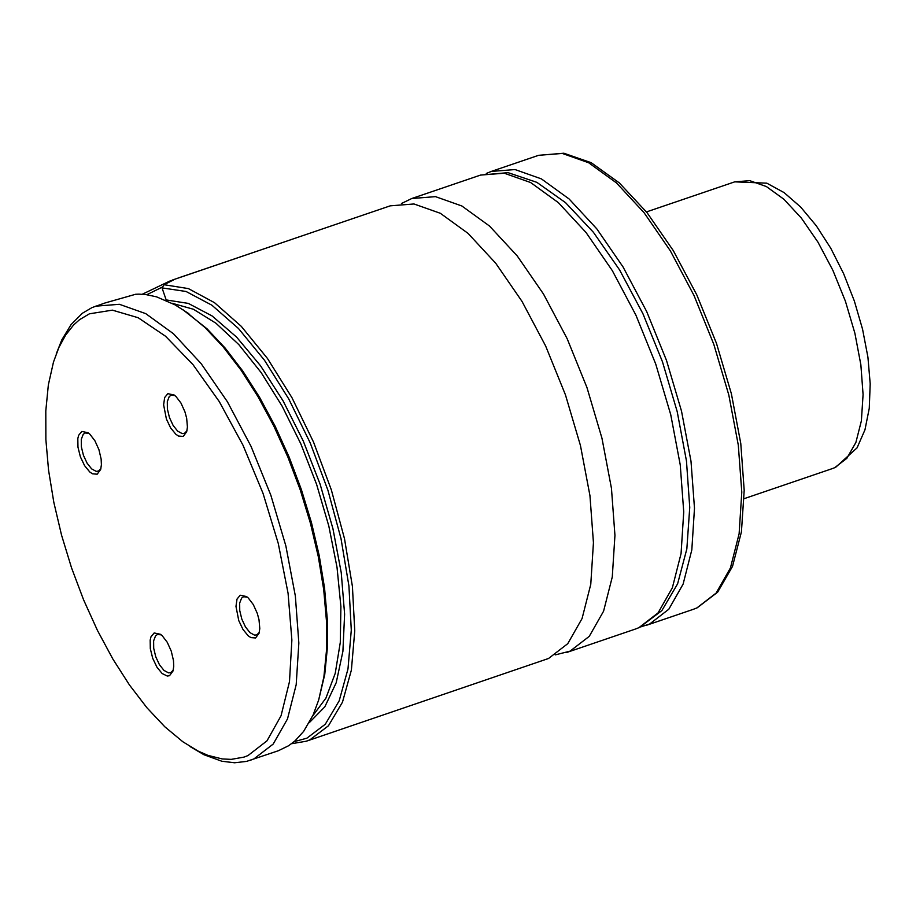 <?xml version="1.0" encoding="UTF-8"?>
<svg xmlns="http://www.w3.org/2000/svg" width="916" height="916" viewBox="0 0 916 916"><rect width="100%" height="100%" fill="white"/><g stroke="black" fill="none" stroke-linecap="round" stroke-linejoin="round"><path stroke-width="1.37" d="M291.528 743.723L306.265 741.227L548.558 658.478L567.771 643.662L582.072 618.529L590.774 584.305L593.442 542.661L589.95 495.648L580.458 445.554L565.447 394.842L545.638 345.985L522.005 301.387L495.705 263.224L468.042 233.374L440.344 213.291L413.986 203.97L390.25 205.837L291.483 239.477M247.274 597.129L243.53 596.74L241.606 598.102L239.66 603.106L239.74 610.571L241.801 619.067L245.465 626.933L249.999 632.658L254.556 635.143L256.858 634.857L259.285 632.383M240.21 595.217L237.015 599.075L235.973 606.392L238.767 620.601L242.992 629.475L248.202 635.807L250.847 637.593L255.564 637.971L259.045 633.3L259.789 628.571L259.01 619.731L257.293 613.388L253.297 604.56L248.27 597.999L246.53 596.556L240.21 595.217M173.25 670.111L170.823 672.596L168.521 672.871L163.964 670.398L159.418 664.673L155.766 656.795L153.705 648.31L153.625 640.845L155.56 635.841L157.483 634.479L161.239 634.868M169.529 675.699L167.296 676.054L162.155 673.535L156.957 667.203L152.72 658.329L150.304 648.665L150.167 640.112L150.98 636.803L154.174 632.956L160.483 634.296L162.224 635.738L167.25 642.288L171.258 651.127L173.479 660.562L173.742 666.31L172.998 671.027L169.529 675.699M186.933 430.841L184.505 433.314L182.204 433.6L177.647 431.115L173.101 425.39L169.449 417.524L167.388 409.028L167.307 401.563L169.242 396.559L171.178 395.197L174.922 395.586M167.857 393.674L174.177 395.014L175.918 396.456L180.944 403.006L184.94 411.845L186.658 418.188L187.425 427.028L186.692 431.757L183.211 436.428L178.494 436.05L175.849 434.264L170.639 427.932L166.414 419.059L163.621 404.849L164.662 397.521L167.857 393.674M88.898 433.348L85.142 432.959L83.219 434.333L81.284 439.325L81.352 446.79L83.425 455.286L87.077 463.153L91.623 468.877L96.169 471.362L98.481 471.076L100.897 468.603M97.176 474.19L100.657 469.519L101.401 464.79L101.138 459.053L98.917 449.607L94.909 440.779L89.883 434.218L88.142 432.776L81.833 431.436L78.639 435.295L77.814 438.604L77.963 447.145L80.379 456.821L84.616 465.694L89.814 472.015L92.459 473.812L97.176 474.19M294.093 741.674L306.894 738.17L325.283 724.247L339.183 700.82L347.988 668.943L351.286 630.082L348.927 585.977L341.015 538.654L327.917 490.243L310.226 442.955L288.746 398.941L264.449 360.194L238.446 328.466L211.905 305.211L186.051 291.483L162.04 287.899L166.174 299.933L188.318 303.402L212.123 315.963L236.557 337.065L260.568 365.805L283.124 400.956L303.265 440.997L320.119 484.22L332.955 528.761L341.244 572.695L344.611 614.155L342.905 651.356L336.218 682.683L324.837 706.808L309.242 722.701M640.753 626.899L649.593 624.048L668.806 609.232L683.118 584.099L691.82 549.875L694.488 508.231L690.996 461.217L681.515 411.124L666.493 360.412L646.685 311.555L623.063 266.968L596.763 228.805L569.088 198.955L541.39 178.883L515.032 169.552L491.297 171.429L486.281 173.468M555.222 654.894L570.061 651.15L589.263 636.345L603.575 611.201L612.277 576.977L614.945 535.345L611.453 488.32L601.961 438.226L586.95 387.514L567.141 338.657L543.509 294.059L517.208 255.907L489.533 226.057L461.847 205.974L435.489 196.642L411.753 198.52L401.448 203.512M306.265 741.227L309.906 739.807L328.443 725.781L342.481 702.171L351.389 670.054L354.755 630.895L352.42 586.446L344.508 538.734L331.352 489.9L313.57 442.176L291.964 397.704L267.495 358.5L241.286 326.348L214.516 302.681L188.398 288.597L164.113 284.716L162.04 287.899M142.289 294.242L169.403 281.235L173.273 280.033L164.113 284.716M190.013 746.529L203.936 754.727L221.867 761.253L234.611 762.776L246.576 761.391L278.315 750.754L288.746 745.67L295.078 740.815L303.631 731.392L313.112 714.995L318.676 700.007L323.909 676.706L326.52 650.142L326.451 620.876L323.703 589.538L318.333 556.791L310.455 523.345L300.253 489.9L287.922 457.176L273.735 425.871L258.003 396.662L241.045 370.156L223.229 346.935L204.944 327.481L186.578 312.219L175.105 304.891L156.522 296.83L145.85 294.574L138.992 294.15L135.648 294.265L105.134 302.944L91.989 307.604L82.36 313.261L71.093 324.55L61.796 339.905L56.254 353.908M250.354 760.28L253.995 758.86L273.197 744.055L287.498 718.923L296.189 684.699L298.845 643.055L295.353 596.03L285.861 545.925L270.838 495.213L251.03 446.344L227.397 401.746L201.108 363.583L173.433 333.722L145.747 313.638L119.401 304.295L95.665 306.173M89.402 313.822L79.6 319.638L73.646 324.951L65.677 334.993L58.922 347.416L53.483 362.06L48.353 384.869L45.8 410.883L45.869 439.531L48.559 470.217L53.815 502.289L61.521 535.036L71.517 567.783L83.585 599.82L97.474 630.471L112.886 659.073L129.488 685.019L146.926 707.759L164.834 726.8L182.822 741.742L197.993 751.028L207.875 755.345L222.153 758.929L231.221 759.375L243.988 757.108L247.984 755.574L266.991 740.838L281.052 715.762L289.49 681.607L291.872 640.078L288.071 593.259L278.281 543.509L263.007 493.312L242.992 445.199L219.256 401.563L192.978 364.614L165.487 336.195L138.156 317.726L112.37 310.146L89.402 313.822M318.676 700.007L324.768 674.359L327.344 648.081L327.275 619.124L324.562 588.118L319.249 555.714L311.463 522.612L301.353 489.522L289.158 457.141L275.121 426.169L259.549 397.269L242.774 371.037L225.141 348.057L207.05 328.81L182.799 309.619M162.682 286.914L146.823 294.7M177.979 278.086L291.712 239.419L177.544 278.292M538.585 155.319L563.878 153.224L591.198 162.704L619.285 182.879L647.028 212.638L673.271 250.572L696.79 294.86L716.484 343.374L731.38 393.743L740.781 443.516L744.193 490.312L741.422 531.898L732.525 566.374L717.652 592.171L697.19 607.812L693.252 609.346L696.893 607.926L716.106 593.11L730.418 567.977L739.12 533.753L741.788 492.121L738.296 445.096L728.815 395.014L713.793 344.301L693.985 295.444L670.352 250.847L644.062 212.695L616.388 182.845L588.69 162.773L562.321 153.441L538.585 155.319L491.297 171.429M480.545 175.082L508.082 172.655L536.845 182.341L565.527 202.642L593.408 232.286L619.571 269.899L642.94 313.753L662.463 361.763L677.199 411.616L686.462 460.943L689.748 507.418L686.84 548.936L677.611 583.813L661.879 610.583L639.608 627.414L635.212 629.12L638.853 627.712L658.066 612.896L672.367 587.763L681.069 553.539L683.737 511.895L680.245 464.881L670.764 414.788L655.742 364.076L635.944 315.219L612.312 270.621L586.011 232.469L558.336 202.619L530.639 182.536L504.281 173.216L480.545 175.082L411.753 198.52M312.677 715.957L325.901 698.152L335.233 673.329L340.294 642.414L340.901 606.61L337.019 567.313L328.81 526.013L316.581 484.312L300.814 443.825L282.094 406.097L261.175 372.606L238.836 344.622L215.958 323.233L193.413 309.253L172.059 303.242M734.735 181.849L766.818 183.177L784.085 192.6L800.641 207.016L816.328 225.817L830.812 248.316L843.636 273.712L854.353 301.032L862.563 329.222L867.921 357.171L870.2 383.838L869.261 408.307L864.956 429.844L857.055 447.867L835.621 467.332L832.404 468.58L834.705 467.687L846.842 458.332L855.888 442.451L861.383 420.833L863.078 394.533L860.868 364.843L854.88 333.206L845.399 301.181L832.884 270.334L817.965 242.167L801.351 218.077L783.878 199.23L766.383 186.555L749.723 180.658L734.735 181.849L646.456 211.917M693.252 609.346L645.963 625.456M635.212 629.12L566.42 652.57M188.879 313.707L186.578 312.219M179.147 277.743L172.231 280.101M832.404 468.58L744.147 498.659"/></g></svg>
